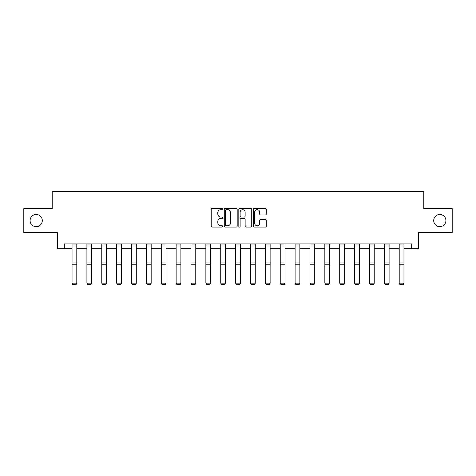 <?xml version="1.0" encoding="UTF-8"?>
<svg xmlns="http://www.w3.org/2000/svg" width="476" height="476" viewBox="0 0 476 476"><rect width="100%" height="100%" fill="white"/><g stroke="black" fill="none" stroke-linecap="round" stroke-linejoin="round"><path stroke-width="0.71" d="M222.75 209.012A0.654 0.654 0 0 0 222.096 208.357L212.153 208.357A0.934 0.934 0 0 0 211.213 209.291L211.213 226.136A0.934 0.934 0 0 0 212.153 227.07L222.096 227.07A0.654 0.654 0 0 0 222.75 226.415A0.654 0.654 0 0 0 222.096 225.761L220.804 225.761A2.993 2.993 0 0 1 217.812 222.762L217.812 221.358A2.993 2.993 0 0 1 220.804 218.365L222.096 218.365A0.654 0.654 0 0 0 222.75 217.71A0.654 0.654 0 0 0 222.096 217.056L220.804 217.056A2.993 2.993 0 0 1 217.812 214.063L217.812 212.659A2.993 2.993 0 0 1 220.804 209.666L222.096 209.666A0.654 0.654 0 0 0 222.75 209.012M433.707 220.572A6.099 6.099 0 0 0 439.806 226.671A6.099 6.099 0 0 0 445.911 220.572A6.099 6.099 0 0 0 439.806 214.468A6.099 6.099 0 0 0 433.707 220.572M30.089 220.572A6.099 6.099 0 0 0 36.194 226.671A6.099 6.099 0 0 0 42.293 220.572A6.099 6.099 0 0 0 36.194 214.468A6.099 6.099 0 0 0 30.089 220.572M265.346 214.95A0.934 0.934 0 0 0 266.28 214.016L266.28 209.291A0.934 0.934 0 0 0 265.346 208.357L254.303 208.357A0.934 0.934 0 0 0 253.369 209.291L253.369 226.136A0.934 0.934 0 0 0 254.303 227.07L265.346 227.07A0.934 0.934 0 0 0 266.28 226.136L266.28 220.424A0.934 0.934 0 0 0 265.346 219.49L260.622 219.49A0.934 0.934 0 0 0 259.688 220.424L259.688 223.256A2.505 2.505 0 0 1 257.183 225.761A2.505 2.505 0 0 1 254.678 223.256L254.678 212.165A2.505 2.505 0 0 1 257.183 209.666A2.505 2.505 0 0 1 259.688 212.165L259.688 214.016A0.934 0.934 0 0 0 260.622 214.95L265.346 214.95M64.314 248.692L64.314 243.926L411.686 243.926L411.686 248.692L418.356 248.692L418.356 232.484L452.2 232.484L452.2 208.655L423.795 208.655L423.795 191.495L52.205 191.495L52.205 208.655L23.8 208.655L23.8 232.484L57.644 232.484L57.644 248.692L72.037 248.692M237.179 209.291A0.934 0.934 0 0 0 236.245 208.357L225.202 208.357A0.934 0.934 0 0 0 224.267 209.291L224.267 226.136A0.934 0.934 0 0 0 225.202 227.07L236.245 227.07A0.934 0.934 0 0 0 237.179 226.136L237.179 209.291M239.755 208.357L250.798 208.357A0.934 0.934 0 0 1 251.733 209.291L251.733 226.136A0.934 0.934 0 0 1 250.798 227.07L246.068 227.07A0.934 0.934 0 0 1 245.134 226.136L245.134 219.305A0.934 0.934 0 0 0 244.2 218.365L241.064 218.365A0.934 0.934 0 0 0 240.13 219.305L240.13 226.415A0.654 0.654 0 0 1 239.476 227.07A0.654 0.654 0 0 1 238.821 226.415L238.821 209.291A0.934 0.934 0 0 1 239.755 208.357M76.803 248.692L86.906 248.692M91.672 248.692L101.775 248.692M106.547 248.692L116.65 248.692M121.416 248.692L131.519 248.692M136.285 248.692L146.388 248.692M151.16 248.692L161.263 248.692M166.029 248.692L176.132 248.692M180.898 248.692L191.001 248.692M195.773 248.692L205.876 248.692M210.642 248.692L220.745 248.692M225.511 248.692L235.614 248.692M240.386 248.692L250.489 248.692M255.255 248.692L265.358 248.692M270.124 248.692L280.227 248.692M284.999 248.692L295.102 248.692M299.868 248.692L309.971 248.692M314.737 248.692L324.84 248.692M329.612 248.692L339.715 248.692M344.481 248.692L354.584 248.692M359.35 248.692L369.453 248.692M374.225 248.692L384.328 248.692M389.094 248.692L399.197 248.692M403.963 248.692L411.686 248.692M226.231 209.666A0.654 0.654 0 0 0 225.576 210.321L225.576 225.106A0.654 0.654 0 0 0 226.231 225.761L227.587 225.761A2.993 2.993 0 0 0 230.586 222.762L230.586 212.659A2.993 2.993 0 0 0 227.587 209.666L226.231 209.666M245.134 212.213A2.505 2.505 0 0 0 242.629 209.714A2.505 2.505 0 0 0 240.13 212.213L240.13 216.122A0.934 0.934 0 0 0 241.064 217.056L244.2 217.056A0.934 0.934 0 0 0 245.134 216.122L245.134 212.213M76.803 243.926L76.803 283.321L76.089 284.505L72.751 284.434L76.089 284.505M72.751 284.505L72.037 283.149L76.803 283.149L76.089 284.434M72.037 243.926L72.037 283.149L72.751 284.434M91.672 243.926L91.672 283.321L90.958 284.505L87.62 284.434L90.958 284.505M87.62 284.505L86.906 283.149L91.672 283.149L90.958 284.434M86.906 243.926L86.906 283.149L87.62 284.434M106.547 243.926L106.547 283.321L105.827 284.505L102.495 284.434L105.827 284.505M102.495 284.505L101.775 283.149L106.547 283.149L105.827 284.434M101.775 243.926L101.775 283.149L102.495 284.434M121.416 243.926L121.416 283.321L120.702 284.505L117.364 284.434L120.702 284.505M117.364 284.505L116.65 283.149L121.416 283.149L120.702 284.434M116.65 243.926L116.65 283.149L117.364 284.434M136.285 243.926L136.285 283.321L135.571 284.505L132.233 284.434L135.571 284.505M132.233 284.505L131.519 283.149L136.285 283.149L135.571 284.434M131.519 243.926L131.519 283.149L132.233 284.434M151.16 243.926L151.16 283.321L150.44 284.505L147.108 284.434L150.44 284.505M147.108 284.505L146.388 283.149L151.16 283.149L150.44 284.434M146.388 243.926L146.388 283.149L147.108 284.434M166.029 243.926L166.029 283.321L165.315 284.505L161.977 284.434L165.315 284.505M161.977 284.505L161.263 283.149L166.029 283.149L165.315 284.434M161.263 243.926L161.263 283.149L161.977 284.434M180.898 243.926L180.898 283.321L180.184 284.505L176.846 284.434L180.184 284.505M176.846 284.505L176.132 283.149L180.898 283.149L180.184 284.434M176.132 243.926L176.132 283.149L176.846 284.434M195.773 243.926L195.773 283.321L195.053 284.505L191.721 284.434L195.053 284.505M191.721 284.505L191.001 283.149L195.773 283.149L195.053 284.434M191.001 243.926L191.001 283.149L191.721 284.434M210.642 243.926L210.642 283.321L209.928 284.505L206.59 284.434L209.928 284.505M206.59 284.505L205.876 283.149L210.642 283.149L209.928 284.434M205.876 243.926L205.876 283.149L206.59 284.434M225.511 243.926L225.511 283.321L224.797 284.505L221.459 284.434L224.797 284.505M221.459 284.505L220.745 283.149L225.511 283.149L224.797 284.434M220.745 243.926L220.745 283.149L221.459 284.434M240.386 243.926L240.386 283.321L239.666 284.505L236.334 284.434L239.666 284.505M236.334 284.505L235.614 283.149L240.386 283.149L239.666 284.434M235.614 243.926L235.614 283.149L236.334 284.434M255.255 243.926L255.255 283.321L254.541 284.505L251.203 284.434L254.541 284.505M251.203 284.505L250.489 283.149L255.255 283.149L254.541 284.434M250.489 243.926L250.489 283.149L251.203 284.434M270.124 243.926L270.124 283.321L269.41 284.505L266.072 284.434L269.41 284.505M266.072 284.505L265.358 283.149L270.124 283.149L269.41 284.434M265.358 243.926L265.358 283.149L266.072 284.434M284.999 243.926L284.999 283.321L284.279 284.505L280.947 284.434L284.279 284.505M280.947 284.505L280.227 283.149L284.999 283.149L284.279 284.434M280.227 243.926L280.227 283.149L280.947 284.434M299.868 243.926L299.868 283.321L299.154 284.505L295.816 284.434L299.154 284.505M295.816 284.505L295.102 283.149L299.868 283.149L299.154 284.434M295.102 243.926L295.102 283.149L295.816 284.434M314.737 243.926L314.737 283.321L314.023 284.505L310.685 284.434L314.023 284.505M310.685 284.505L309.971 283.149L314.737 283.149L314.023 284.434M309.971 243.926L309.971 283.149L310.685 284.434M329.612 243.926L329.612 283.321L328.892 284.505L325.56 284.434L328.892 284.505M325.56 284.505L324.84 283.149L329.612 283.149L328.892 284.434M324.84 243.926L324.84 283.149L325.56 284.434M344.481 243.926L344.481 283.321L343.767 284.505L340.429 284.434L343.767 284.505M340.429 284.505L339.715 283.149L344.481 283.149L343.767 284.434M339.715 243.926L339.715 283.149L340.429 284.434M359.35 243.926L359.35 283.321L358.636 284.505L355.298 284.434L358.636 284.505M355.298 284.505L354.584 283.149L359.35 283.149L358.636 284.434M354.584 243.926L354.584 283.149L355.298 284.434M374.225 243.926L374.225 283.321L373.505 284.505L370.173 284.434L373.505 284.505M370.173 284.505L369.453 283.149L374.225 283.149L373.505 284.434M369.453 243.926L369.453 283.149L370.173 284.434M389.094 243.926L389.094 283.321L388.38 284.505L385.042 284.434L388.38 284.505M385.042 284.505L384.328 283.149L389.094 283.149L388.38 284.434M384.328 243.926L384.328 283.149L385.042 284.434M403.963 243.926L403.963 283.321L403.249 284.505L399.911 284.434L403.249 284.505M399.911 284.505L399.197 283.149L403.963 283.149L403.249 284.434M399.197 243.926L399.197 283.149L399.911 284.434M76.803 243.944L72.037 243.944M76.803 262.978L72.037 262.978M76.803 264.787L72.037 264.787M76.803 244.967L72.037 244.967M91.672 243.944L86.906 243.944M91.672 262.978L86.906 262.978M91.672 264.787L86.906 264.787M91.672 244.967L86.906 244.967M106.547 243.944L101.775 243.944M106.547 262.978L101.775 262.978M106.547 264.787L101.775 264.787M106.547 244.967L101.775 244.967M121.416 243.944L116.65 243.944M121.416 262.978L116.65 262.978M121.416 264.787L116.65 264.787M121.416 244.967L116.65 244.967M136.285 243.944L131.519 243.944M136.285 262.978L131.519 262.978M136.285 264.787L131.519 264.787M136.285 244.967L131.519 244.967M151.16 243.944L146.388 243.944M151.16 262.978L146.388 262.978M151.16 264.787L146.388 264.787M151.16 244.967L146.388 244.967M166.029 243.944L161.263 243.944M166.029 262.978L161.263 262.978M166.029 264.787L161.263 264.787M166.029 244.967L161.263 244.967M180.898 243.944L176.132 243.944M180.898 262.978L176.132 262.978M180.898 264.787L176.132 264.787M180.898 244.967L176.132 244.967M195.773 243.944L191.001 243.944M195.773 262.978L191.001 262.978M195.773 264.787L191.001 264.787M195.773 244.967L191.001 244.967M210.642 243.944L205.876 243.944M210.642 262.978L205.876 262.978M210.642 264.787L205.876 264.787M210.642 244.967L205.876 244.967M225.511 243.944L220.745 243.944M225.511 262.978L220.745 262.978M225.511 264.787L220.745 264.787M225.511 244.967L220.745 244.967M240.386 243.944L235.614 243.944M240.386 262.978L235.614 262.978M240.386 264.787L235.614 264.787M240.386 244.967L235.614 244.967M255.255 243.944L250.489 243.944M255.255 262.978L250.489 262.978M255.255 264.787L250.489 264.787M255.255 244.967L250.489 244.967M270.124 243.944L265.358 243.944M270.124 262.978L265.358 262.978M270.124 264.787L265.358 264.787M270.124 244.967L265.358 244.967M284.999 243.944L280.227 243.944M284.999 262.978L280.227 262.978M284.999 264.787L280.227 264.787M284.999 244.967L280.227 244.967M299.868 243.944L295.102 243.944M299.868 262.978L295.102 262.978M299.868 264.787L295.102 264.787M299.868 244.967L295.102 244.967M314.737 243.944L309.971 243.944M314.737 262.978L309.971 262.978M314.737 264.787L309.971 264.787M314.737 244.967L309.971 244.967M329.612 243.944L324.84 243.944M329.612 262.978L324.84 262.978M329.612 264.787L324.84 264.787M329.612 244.967L324.84 244.967M344.481 243.944L339.715 243.944M344.481 262.978L339.715 262.978M344.481 264.787L339.715 264.787M344.481 244.967L339.715 244.967M359.35 243.944L354.584 243.944M359.35 262.978L354.584 262.978M359.35 264.787L354.584 264.787M359.35 244.967L354.584 244.967M374.225 243.944L369.453 243.944M374.225 262.978L369.453 262.978M374.225 264.787L369.453 264.787M374.225 244.967L369.453 244.967M389.094 243.944L384.328 243.944M389.094 262.978L384.328 262.978M389.094 264.787L384.328 264.787M389.094 244.967L384.328 244.967M403.963 243.944L399.197 243.944M403.963 262.978L399.197 262.978M403.963 264.787L399.197 264.787M403.963 244.967L399.197 244.967"/></g></svg>
